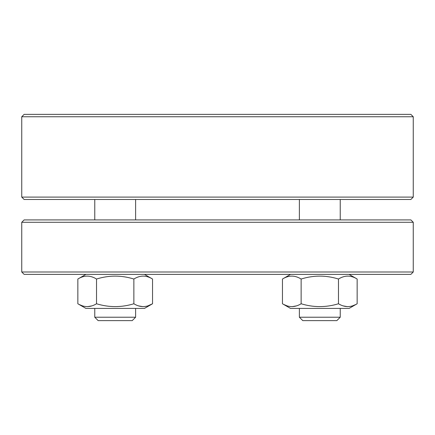 <?xml version="1.0" encoding="UTF-8"?>
<svg xmlns="http://www.w3.org/2000/svg" width="435" height="435" viewBox="0 0 435 435"><rect width="100%" height="100%" fill="white"/><g stroke="black" fill="none" stroke-linecap="round" stroke-linejoin="round"><path stroke-width="0.65" d="M98.169 320.628L132.213 320.628L135.617 317.224L94.765 317.224L98.169 320.628M336.831 320.628L302.787 320.628L299.383 317.224L340.235 317.224L336.831 320.628M413.25 197.099L413.25 116.754L21.75 116.754L21.75 197.099L413.25 197.099L410.868 199.48L24.132 199.48L21.75 197.099M21.75 116.754L24.132 114.372L410.868 114.372L413.25 116.754M21.75 222.29L21.75 271.995L413.25 271.995L413.25 222.29L21.75 222.29L24.132 219.909L410.868 219.909L413.25 222.29M413.25 271.995L410.868 274.376L24.132 274.376L21.75 271.995M77.849 303.76L77.849 279.036L85.912 274.376L77.849 279.031C84.069 275.143 90.295 275.143 96.521 279.036C108.968 275.143 121.414 275.143 133.866 279.036C140.086 275.143 146.312 275.143 152.538 279.036L152.538 303.76C146.291 307.556 140.065 307.556 133.866 303.76C121.463 307.556 109.016 307.556 96.521 303.76C90.322 307.556 84.096 307.556 77.849 303.76L85.912 308.42L144.469 308.42L152.538 303.76L147.916 305.87M79.306 304.554L82.465 305.87L79.3 304.549M87.625 306.642L91.888 305.876L87.625 306.642M142.756 306.642L138.499 305.876L142.756 306.642M133.866 279.036L133.866 303.76M96.521 279.036L96.521 303.76M357.151 303.76L357.151 279.036L349.087 274.376L357.151 279.031C350.931 275.143 344.705 275.143 338.479 279.036C326.032 275.143 313.586 275.143 301.134 279.036C294.914 275.143 288.688 275.143 282.462 279.036L282.462 303.76C288.709 307.556 294.935 307.556 301.134 303.76C313.537 307.556 325.984 307.556 338.479 303.76C344.678 307.556 350.904 307.556 357.151 303.76L349.087 308.42L290.531 308.42L282.462 303.76M355.694 304.554L352.535 305.87L355.699 304.549M347.375 306.642L343.112 305.876L347.375 306.642M283.919 304.554L287.084 305.87L283.919 304.549M292.244 306.642L296.501 305.876L292.244 306.642M301.134 279.036L301.134 303.76M338.479 279.036L338.479 303.76M151.081 304.549L147.971 305.854M94.765 308.42L94.765 317.224M135.617 308.42L135.617 317.224M94.765 199.48L94.765 219.909M135.617 199.48L135.617 219.909M299.383 308.42L299.383 317.224M340.235 308.42L340.235 317.224M299.383 199.48L299.383 219.909M340.235 199.48L340.235 219.909M144.469 274.376L152.538 279.036M290.531 274.376L282.462 279.036"/></g></svg>
